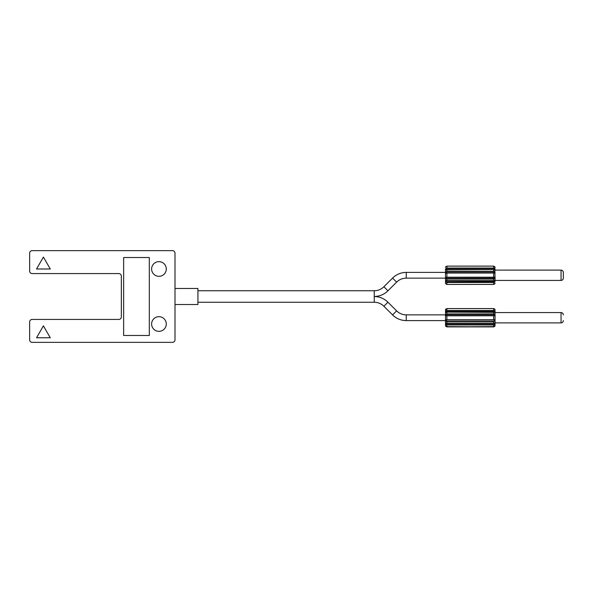 <?xml version="1.0" encoding="UTF-8"?>
<svg xmlns="http://www.w3.org/2000/svg" width="593" height="593" viewBox="0 0 593 593"><rect width="100%" height="100%" fill="white"/><g stroke="black" fill="none" stroke-linecap="round" stroke-linejoin="round"><path stroke-width="0.89" d="M446.892 269.674L446.892 269.897C445.58 270.171 445.187 269.785 445.699 268.733A1.379 0.689 0 0 0 445.513 269.081L445.513 273.662L445.513 272.402L406.257 272.402L406.257 278.139L445.513 278.139L445.513 283.069L445.513 273.662A1.379 0.689 0 0 1 445.699 273.321L446.892 273.329L445.699 273.321C445.187 272.661 445.588 272.046 446.892 271.475L446.892 269.897L493.658 269.674L446.447 269.674L494.102 269.674L494.851 268.733C495.355 269.793 494.962 270.178 493.658 269.897L494.429 269.941M493.658 269.667L494.451 268.903L493.658 268.058L494.947 269.066M494.666 271.853L494.251 271.579M494.488 272.38L493.658 271.972L494.08 273.069L446.892 273.069L494.08 273.069M445.699 273.321L446.892 273.069L446.099 273.017L446.892 271.972L493.658 271.972L493.658 271.475C494.962 272.054 495.363 272.676 494.851 273.321L494.451 273.017M445.58 272.572L445.558 272.95M446.447 269.674L445.699 268.733L446.892 268.058L493.658 268.058L493.658 266.116L494.962 267.035L493.658 266.101L494.851 266.791L493.658 266.101L446.892 266.101L445.699 266.791A1.379 1.379 -0 0 0 445.513 267.48A1.379 1.379 0 0 1 445.558 267.132L445.58 267.065M446.099 268.903L446.892 268.585L446.892 266.116L445.558 267.117L446.892 266.101L445.58 267.05M493.658 266.116L446.892 266.116L493.658 266.116L494.851 266.791A1.379 1.379 0 0 1 495.036 267.48A1.379 1.379 0 0 0 494.851 266.791L495.036 281.46A1.379 0.689 180 0 1 494.851 281.808L494.169 282.401M495.036 270.111L561.06 270.111L561.06 280.43L495.036 280.43L495.036 276.879A1.379 0.689 0 0 1 494.851 277.22C495.355 277.88 494.962 278.495 493.658 279.073L493.658 280.645C494.962 280.37 495.363 280.756 494.851 281.808L494.947 281.475M494.851 281.808L493.658 280.645L446.121 280.6M494.451 281.638L446.892 281.957L446.055 281.556L446.892 280.874L446.44 280.867L445.699 281.808C445.187 280.748 445.588 280.363 446.892 280.645L446.892 279.073C445.58 278.488 445.187 277.872 445.699 277.22L446.892 277.213L445.699 277.22L446.055 278.161L446.099 277.531L446.892 277.48L493.658 277.48L494.451 277.531L494.488 278.161L494.851 277.22L493.658 277.213L494.851 277.22L493.658 278.569L446.892 278.569L446.055 278.161M493.658 284.166L494.851 283.75L493.658 284.44L446.892 284.44L445.558 283.41L446.885 284.44L445.699 283.75L446.892 284.425L446.892 282.483L493.658 282.483L493.658 284.425L494.851 283.75A1.379 1.379 180 0 0 495.036 283.069L494.992 283.41M445.691 283.736L445.513 283.069A1.379 1.379 0 0 0 445.699 283.75A1.379 1.379 0 0 1 445.513 283.069M494.962 283.513L493.658 284.425L446.892 284.425L493.658 284.425M494.74 283.914L495.036 283.069M446.41 280.867L446.892 280.645M494.962 277.969L494.992 277.598M445.877 278.688L446.292 278.962M446.892 281.957L446.892 282.483L445.699 281.808A1.379 0.689 180 0 1 445.513 281.46M494.102 269.674L494.451 268.903M446.477 273.069L493.658 273.062M446.892 273.329L446.892 277.48L494.451 277.531M561.06 270.111C562.453 270.252 563.217 271.016 563.35 272.402L563.35 278.132M387.941 290.8C384.123 294.506 379.557 296.396 374.242 296.478A19.376 19.376 -22.4 0 0 387.941 290.8C384.123 294.506 379.557 296.396 374.242 296.478L374.242 290.748C377.986 290.689 381.203 289.362 383.886 286.753L387.941 290.8L396.613 282.135L392.559 278.08C396.376 274.374 400.942 272.483 406.257 272.402A19.376 19.376 146.4 0 0 392.559 278.08L383.886 286.753A13.639 13.639 157.6 0 1 374.242 290.748L197.921 290.748M174.994 288.48L197.921 288.48L197.921 304.52L174.994 304.52M174.994 253.174L174.994 339.826A2.52 2.52 0 0 1 172.474 342.354L32.17 342.354A2.52 2.52 0 0 1 29.65 339.826L29.65 321.947A2.52 2.52 0 0 1 32.17 319.427L118.83 319.427A2.52 2.52 0 0 0 121.35 316.907L121.35 276.093A2.52 2.52 0 0 0 118.83 273.573L32.17 273.573A2.52 2.52 0 0 1 29.65 271.053L29.65 253.174A2.52 2.52 0 0 1 32.17 250.646L172.474 250.646A2.52 2.52 0 0 1 174.994 253.174M158.946 331.346A7.338 7.338 0 0 1 151.615 324.008A7.338 7.338 0 0 1 158.946 316.677A7.338 7.338 0 0 1 166.285 324.008A7.338 7.338 0 0 1 158.946 331.346M158.946 276.323A7.338 7.338 0 0 1 151.615 268.992A7.338 7.338 0 0 1 158.946 261.654A7.338 7.338 0 0 1 166.285 268.992A7.338 7.338 0 0 1 158.946 276.323M43.408 325.853L50.286 337.765L36.529 337.765L43.408 325.853M43.408 257.08L50.286 268.992L36.529 268.992L43.408 257.08M149.317 335.475L149.317 257.525L123.641 257.525L123.641 335.475L149.317 335.475M445.58 325.95L446.892 326.884L445.513 325.52L445.513 320.598L406.257 320.598A19.376 19.376 36.4 0 1 392.559 314.92L383.886 306.247A13.639 13.639 21.6 0 0 374.242 302.252L197.921 302.252M387.941 302.2C384.123 298.494 379.557 296.604 374.242 296.522L374.242 302.252A13.639 13.639 21.6 0 1 383.886 306.247L387.941 302.2C384.123 298.494 379.557 296.604 374.242 296.522A19.376 19.376 -158.4 0 1 387.941 302.2L396.613 310.865L392.559 314.92A19.376 19.376 36.4 0 0 406.257 320.598C400.942 320.516 396.376 318.626 392.559 314.92M406.257 320.598L406.257 314.861C402.514 314.809 399.297 313.475 396.613 310.865A13.639 13.639 -143.6 0 0 406.257 314.861L445.513 314.861L445.513 316.121L445.513 309.931A1.379 1.379 -0 0 1 445.699 309.249L445.588 309.502M445.595 323.934L445.699 324.26A1.379 0.689 180 0 1 445.513 323.919L445.513 316.121A1.379 0.689 180 0 1 445.521 316.069M445.513 316.121A1.379 0.689 0 0 1 445.699 315.78L446.892 315.787L445.699 315.78C445.187 315.12 445.588 314.505 446.892 313.927L446.892 312.355C445.58 312.63 445.187 312.244 445.699 311.192A1.379 0.689 0 0 0 445.513 311.54L445.513 314.861M446.447 312.133L445.699 311.192L446.892 310.517L446.892 308.575L445.699 309.249L446.892 308.56L445.513 309.931L446.892 308.575L493.658 308.575L493.658 310.517L494.851 311.192C495.355 312.252 494.962 312.637 493.658 312.355L494.429 312.4M446.885 308.56L445.677 309.287L446.885 308.56L493.658 308.56L494.851 309.249L493.658 308.56L494.851 309.249L493.658 308.575L446.892 308.575M445.58 315.031L445.558 315.402M446.892 324.415L446.099 324.097L446.892 323.103L493.658 323.103L494.488 324.015L493.658 324.415L446.892 324.415L446.892 324.942L493.658 324.942L493.658 326.884L494.851 326.209L493.658 326.899L446.892 326.899L445.677 326.172L446.885 326.899L446.892 324.942L445.699 324.267C445.187 323.207 445.588 322.822 446.892 323.103L446.892 321.525C445.58 320.946 445.187 320.324 445.699 319.679L446.055 320.62L446.099 319.983L446.892 319.931L445.699 319.679L446.892 319.671L446.892 315.787L494.851 315.78L493.658 315.787L493.658 319.671L494.851 319.679C495.355 320.339 494.962 320.954 493.658 321.525L493.658 323.103C494.962 322.829 495.363 323.215 494.851 324.267L494.169 324.86M445.877 321.147L446.292 321.421M446.892 323.103L446.121 323.059M493.658 326.624L446.892 326.884L445.699 326.209A1.379 1.379 0 0 1 445.513 325.52A1.379 1.379 0 0 0 445.699 326.209L445.899 326.476M446.099 311.362L494.851 311.192A1.379 0.689 180 0 1 495.036 311.54L495.036 323.919L495.036 322.889L561.06 322.889C562.453 322.748 563.217 321.984 563.35 320.598L563.35 320.591M446.892 312.126L493.658 312.355L446.892 312.126L494.102 312.133L494.451 311.362M495.036 309.931A1.379 1.379 0 0 0 494.851 309.249L495.036 311.54L495.036 309.931M494.451 324.097L494.851 324.267A1.379 0.689 180 0 0 495.036 323.919L495.036 325.52A1.379 1.379 180 0 1 494.851 326.209L494.97 325.935M445.699 324.267L446.892 323.326L493.658 323.326L446.41 323.326M494.985 325.876L493.658 326.899L495.036 325.52M446.892 326.624L493.658 326.884L494.74 326.372M494.947 323.934L494.992 323.548M494.962 320.428L494.992 320.05M493.658 321.028L446.892 321.028L446.892 321.525L493.658 321.525L494.851 319.679L493.658 319.671L494.073 319.931M493.658 315.787L494.451 315.469L493.658 315.52L494.451 315.469L493.658 314.431L494.488 314.839M446.47 315.528L446.892 315.787M494.666 314.312L494.251 314.038M493.658 308.575L494.644 308.975M446.892 321.028L446.055 320.62M445.699 315.78L446.892 314.431L493.658 314.431L493.658 313.927C494.962 314.512 495.363 315.128 494.851 315.78L494.451 315.469M561.06 322.889L561.06 312.57L495.036 312.57M445.513 267.48L445.699 266.791L445.513 267.48A1.379 1.379 0 0 1 445.558 267.132M493.658 282.483L493.658 281.957M446.892 268.585L493.658 268.585M493.658 269.897L493.658 271.475L446.892 271.475L446.892 271.972M493.658 273.329L493.658 277.48L494.073 277.472M493.658 278.569L493.658 279.073L446.892 279.073L446.892 278.569M446.892 280.874L493.658 280.874L446.892 280.874M446.892 277.213L493.658 277.213M396.613 282.135A13.639 13.639 -33.6 0 1 406.257 278.139C402.514 278.191 399.297 279.525 396.613 282.135C399.297 279.525 402.514 278.191 406.257 278.139M493.658 311.043L493.658 310.517L446.892 310.517L446.892 311.043M494.451 319.983L494.851 319.679A1.379 0.689 0 0 0 495.036 319.338L495.036 319.338M493.658 324.942L493.658 324.415M446.892 319.931L446.477 319.931M446.892 319.671L493.658 319.671M493.658 315.52L446.892 315.52L494.08 315.528M446.892 314.431L446.892 313.927L493.658 313.927L493.658 312.355M446.892 284.425L445.699 283.75M493.658 284.44L494.858 283.736M446.477 277.472L446.892 277.48M561.06 280.43C562.453 280.296 563.217 279.533 563.35 278.139M383.886 306.247C381.203 303.638 377.986 302.311 374.242 302.252M406.257 314.861C402.514 314.809 399.297 313.475 396.613 310.865M445.699 309.249L445.513 309.931L445.699 309.249M493.658 312.126L494.102 312.133M561.06 312.57C562.453 312.704 563.217 313.467 563.35 314.861"/></g></svg>

